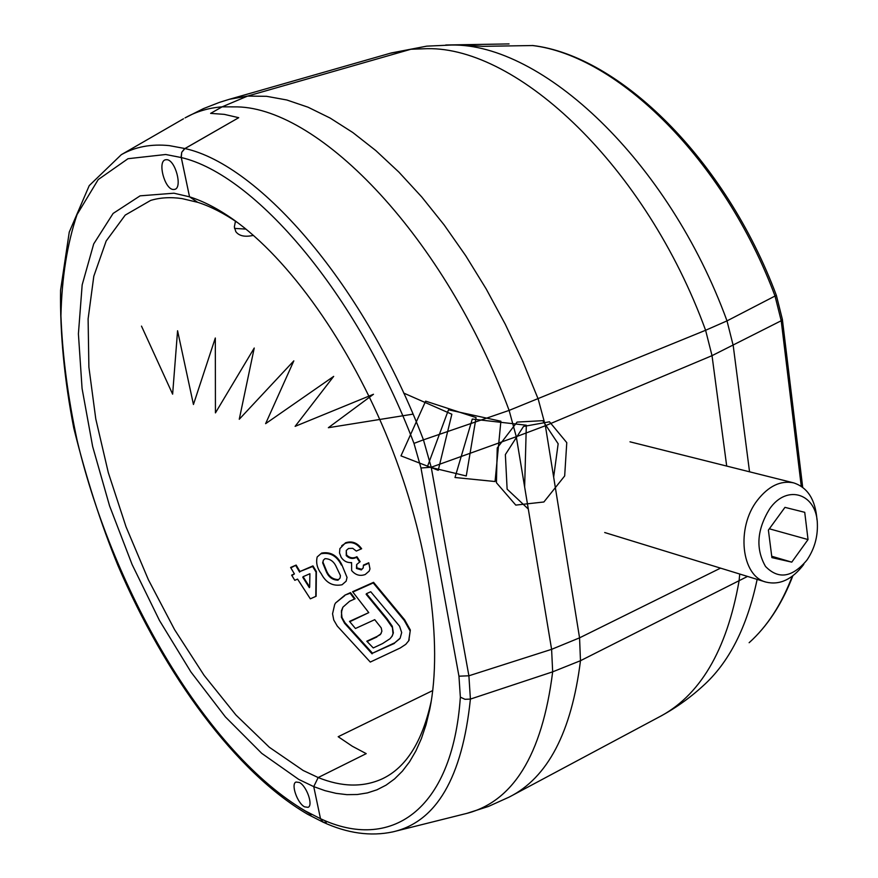 <?xml version="1.0" encoding="UTF-8"?>
<svg xmlns="http://www.w3.org/2000/svg" width="878" height="878" viewBox="0 0 878 878"><rect width="100%" height="100%" fill="white"/><g stroke="black" fill="none" stroke-linecap="round" stroke-linejoin="round"><path stroke-width="1.32" d="M238.201 223.067C224.088 213.354 210.577 206.429 197.66 202.302L189.538 196.826L181.142 156.8L181.724 152.322L184.929 148.536C259.877 164.998 365.029 285.844 423.448 439.845L509.119 410.399L705.605 330.271C645.648 165.92 517.779 46.973 427.399 48.663L410.893 49.256L426.741 46.15L410.893 49.256L247.563 96.086L410.893 49.256L390.128 53.284M224.263 114.359L210.61 113.383L222.123 106.842L247.563 96.086L222.123 106.842L210.61 113.383L224.263 114.359L238.717 117.696L224.263 114.359M747.54 576.429L580.479 660.706L552.668 671.835L470.399 699.086L464.989 699.305L460.357 697.143C452.411 812.622 389.415 851.265 320.492 818.691L313.742 786.633L318.176 777.546L366.225 753.642L318.176 777.546L303.151 770.467L269.348 747.277L235.962 715.032L204.058 675.303L174.59 629.669L148.349 579.667L126.048 526.844L108.334 472.737L95.779 418.949L88.887 367.092L88.107 318.923L93.803 276.252L106.172 241.011L125.214 215.11L150.632 200.425C160.213 197.55 170.672 196.935 182.02 198.593L197.66 202.302L189.538 196.826L181.263 157.546L165.712 154.495L128.001 158.709L98.204 179.584L77.044 214.583C67.2 243.875 61.833 277.602 60.933 315.784C62.448 355.656 67.88 397.361 77.242 440.877C113.69 593.616 208.02 753.862 305.489 811.052L320.492 818.691L323.104 822.181L320.492 818.691L313.742 786.633L298.75 779.412L261.765 753.379L225.383 716.898L190.91 671.944L159.489 620.505L132.095 564.499L109.563 505.86L92.651 446.529L82.071 388.482L78.405 333.849L82.17 284.867L93.705 243.919L113.108 213.442L140.107 195.838L173.954 193.204L189.538 196.826C203.455 201.194 218.073 208.766 233.372 219.544C288.818 258.659 349.762 343.583 389.294 442.062C428.738 540.574 443.138 643.563 429.759 709.38L426.049 724.701L421.407 738.585L415.876 750.975L409.521 761.852L402.387 771.169L394.551 778.94L386.068 785.141L376.991 789.794L367.388 792.911L357.335 794.513L346.876 794.656L336.087 793.35L325.025 790.661L313.742 786.633L318.176 777.546C341.849 787.127 363.283 787.522 382.49 778.742C406.207 767.416 422.461 741.526 431.241 701.061L431.35 700.556M366.225 753.642L352.287 746.234L338.184 736.719L432.744 690.547L338.184 736.719L352.287 746.234L366.225 753.642M460.357 697.143L458.953 676.192L420.979 467.996L413.977 443.379C356.885 292.956 254.532 174.426 181.263 157.546L181.724 152.322L184.347 148.92L238.717 117.696L184.929 148.536L169.344 145.627C151.225 143.783 135.201 146.802 121.296 154.693L183.48 118.793M482.801 46.336L532.913 45.535L482.801 46.336L457.844 44.8L482.801 46.336M801.274 486.28L781.211 320.744L712.025 355.656L705.605 330.271L727.006 320.887L775.022 296.029C723.812 158.742 616.927 55.413 532.211 45.491L532.913 45.535C619.418 55.994 725.415 159.072 776.371 295.37L782.364 319.329L781.211 320.744L775.022 296.029L776.371 295.37M395.287 831.268L464.144 814.049C512.609 802.975 542.121 755.574 552.668 671.835L551.603 649.336L579.557 637.845L720.542 568.132M726.699 466.075L712.025 355.656L545.381 425.742L516.286 436.695L509.119 410.399C445.003 237.225 320.196 108.609 237.378 106.886L222.123 106.842C208.536 107.895 196.178 111.583 185.038 117.893L203.411 108.631L219.489 102.364L229.41 99.28L247.563 96.086L266.605 96.317L286.832 99.993L308.068 107.215L330.128 118.058L352.791 132.512L375.795 150.566L398.886 172.11L421.758 196.979L444.147 224.944L465.713 255.717L486.192 288.95L505.267 324.223L522.684 361.099L538.203 399.084L545.381 425.742L579.557 637.845L580.479 660.706C571.512 732.296 547.74 777.765 509.174 797.081L488.431 806.454L466.887 813.357M413.977 443.379L423.448 439.845L431.219 467.25L468.896 675.786L470.399 699.086C462.223 777.71 436.355 821.984 392.795 831.894C370.593 836.591 347.359 833.365 323.104 822.181L326.254 822.379M749.538 471.804L733.207 345.548L727.006 320.887C668.158 159.642 541.649 43.22 451.347 45.03L426.741 46.15L391.336 52.943L229.41 99.28M235.458 221.19L234.349 226.919L235.798 231.605C239.025 235.995 244.896 237.247 253.402 235.37M304.589 806.849C297.313 803.238 290.618 783.867 296.018 782.035L299.398 782.474C306.674 785.953 313.49 805.51 308.068 807.332L304.589 806.849C297.313 803.238 290.618 783.867 296.018 782.035L299.398 782.474C306.674 785.953 313.49 805.51 308.068 807.332L304.589 806.849M173.164 189.494C164.559 189 157.327 161.354 165.437 159.785L166.82 159.675C175.435 159.95 182.778 187.892 174.667 189.396L173.164 189.494C164.559 189 157.327 161.354 165.437 159.785L166.82 159.675C175.435 159.95 182.778 187.892 174.667 189.396L173.164 189.494M321.282 573.74C317.156 568.307 315.806 562.71 317.199 556.926L321.677 553.063C330.468 551.538 337.141 555.335 341.707 564.455L347.029 577.406L346.151 581.181L342.047 584.77C332.905 586.537 325.979 582.86 321.282 573.74M404.615 619.78L410.344 630.02L408.698 640.786L405.779 644.331L400.247 647.975L370.286 662.067L337.273 626.069L333.75 619.989L332.553 613.799L334.683 604.536L335.583 602.956L345.032 595.075L350.52 592.617L355.085 598.785L349.598 601.254L342.87 607.214L341.41 612.185L342.014 617.552L344.878 622.612L372.491 653.221L394.793 642.784L400.159 638.152L401.685 632.555L399.567 626.201L370.746 591.75L366.477 593.671L387.077 618.781L392.301 626.288L393.355 632.884L392.203 636.034L390.051 638.701L382.501 643.618L373.249 647.931L366.795 641.203L377.244 636.352L380.712 633.982L381.897 631.216L381.239 627.902L374.741 619.67L355.447 628.505L349.499 621.394L368.782 612.625L352.583 591.706L373.567 582.333L404.615 619.78L404.231 620.406L373.227 582.937L373.567 582.333M356.94 556.707L360.145 561.679L356.688 564.51L356.819 567.857L361.692 569.284L363.207 567.923L363.415 565.125L368.771 562.765L369.978 568.9L369.199 571.073L365.237 574.497C360.035 576.407 355.502 575.09 351.65 570.557L351.584 562.578C347.172 562.875 343.693 561.108 341.147 557.278L339.501 552.942L339.885 548.618L345.515 542.802C351.858 540.694 357.236 542.67 361.648 548.739L356.303 551.066L352.726 548.322L348.544 548.476L346.272 550.462L346.569 554.995C349.74 558.079 353.197 558.649 356.94 556.707L356.6 557.321C352.879 559.264 349.422 558.693 346.239 555.609L346.569 554.995M296.149 565.081L299.958 571.523L312.952 565.893L316.376 571.501L316.113 596.261L310.329 598.818L297.565 579.107L294.788 580.314L291.639 575.123L294.415 573.927L290.607 567.462L296.149 565.081L290.827 567.857M408.369 641.302L409.247 639.81M408.852 640.446L410.344 630.02M409.949 630.656L404.231 620.406M373.227 582.937L352.835 592.046M349.773 621.723L368.782 612.625M381.217 633.312L380.712 633.982M380.339 634.596L377.244 636.352M376.871 636.978L367.081 641.511M391.884 636.55L393.355 632.884M392.971 633.51L392.301 626.288M391.917 626.914L386.704 619.396L387.077 618.781M386.704 619.396L366.126 594.274L366.477 593.671M399.852 638.646L394.793 642.784M394.398 643.42L372.491 653.221M372.107 653.847L344.527 623.215L344.878 622.612M344.527 623.215L341.41 617.278L341.696 610.429M341.355 611.033L342.87 607.214M354.482 599.059L350.179 593.232L350.52 592.617M350.179 593.232L345.032 595.075M344.703 595.679L335.583 602.956M363.207 567.923L361.352 569.899L356.479 568.472L356.819 567.857M361.352 569.899L361.692 569.284M356.479 568.472L356.633 564.598M359.607 561.975L356.6 557.321M346.239 555.609L346.272 550.462M361.056 549.002C356.709 543.208 351.419 541.342 345.186 543.416L345.515 542.802M345.186 543.416L341.729 545.688M351.255 563.193L351.584 562.578M368.771 562.765L369.978 568.9M368.431 563.38L363.525 565.531M347.029 577.406L341.707 564.455M341.377 565.07C336.856 555.961 330.183 552.174 321.359 553.689L321.677 553.063M340.104 577.976L337.997 580.193L340.104 577.976L340.434 575.584L336.252 566.76C333.859 561.448 330.117 558.748 325.025 558.66L323.389 560.153L322.983 562.227L326.748 571.348C329.195 576.725 333.047 579.469 338.326 579.579M337.997 580.193C332.707 580.062 328.844 577.318 326.418 571.962L322.665 562.842L323.389 560.153M322.665 562.842L322.983 562.227M326.418 571.962L326.748 571.348M315.784 596.403L316.058 572.116L312.623 566.508L312.952 565.893M316.058 572.116L316.376 571.501M312.623 566.508L299.958 571.523M299.639 572.138L295.831 565.695M291.869 575.507L294.415 573.927M309.671 587.053L309.352 587.656L302.789 577.307L303.108 576.692L309.671 587.053L309.912 573.729L303.108 576.692M769.611 508.911C756.88 529.741 755.519 548.915 765.506 566.442C778.358 579.656 792.11 577.614 806.772 560.296L807.782 558.825C814.51 548.344 817.714 536.875 817.385 524.418C817.111 493.842 787.171 483.405 769.611 508.911M803.798 564.378C792.285 579.491 779.664 585.385 765.923 582.081C741.328 576.166 735.907 527.744 757.341 500.339C768.502 486.061 780.586 480.244 793.602 482.856C807.683 487.444 815.475 499.758 816.99 519.82M808.034 539.564L804.731 512.313L784.965 507.363L768.393 530.103L771.905 557.618L791.769 562.139L808.034 539.564L769.347 528.797M771.729 556.268L791.769 562.139M242.701 226.513L245.203 228.499M528.304 509.042L507.122 489.156L505.366 454.574L523.518 426.456L549.496 421.791L566.771 442.644L564.675 475.953L543.888 501.986L515.781 505.102L496.432 482.735L497.233 447.956L517.054 422.088L542.78 420.672L558.156 443.763L553.656 477.083M524.638 486.994L526.328 425.215L472.276 419.069L454.991 477.5L495.06 481.528L500.888 421.231L448.493 409.806L427.432 466.602L466.262 475.975L476.074 417.588L425.643 401.136L400.972 455.869L438.232 470.301L451.852 414.229L403.671 393.059M413.011 414.142L328.361 427.707L373.479 394.266L295.118 426.357L333.684 376.377L265.617 423.668L293.823 360.869L239.266 419.256L254.236 348.028L215.439 412.89L215.319 337.997L193.445 404.495L177.576 330.754L172.626 394.156L141.49 326.111M749.132 642.707C767.174 626.541 781.541 604.404 792.241 576.275M757.143 579.381C747.057 627.21 728.927 662.802 702.762 686.146C689.065 698.658 674.085 709.161 657.841 717.677C699.546 696.55 726.622 651.015 739.046 581.093L739.737 574.025M458.953 676.192L468.896 675.786L551.603 649.336L516.286 436.695L431.219 467.25L420.979 467.996M311.207 814.696L298.981 807.189M384.762 777.579L382.49 778.742M792.845 575.825C782.847 601.891 769.545 622.996 752.94 639.14M657.841 717.677L512.39 795.369M509.075 43.922L445.717 45.008M782.364 319.329L802.69 487.29M236.237 221.607L233.372 219.544M431.241 701.061L429.759 709.38M121.296 154.693L89.238 185.609L69.252 232.099L60.571 290.245C59.956 333.574 64.357 379.515 73.763 428.058C86.384 478.708 101.146 524.583 118.025 565.695C164.844 674.952 235.491 772.124 307.728 814.323L323.104 822.181M765.923 582.081L604.701 532.529M793.602 482.856L629.998 441.821M245.928 229.092L234.514 228.401"/></g></svg>
